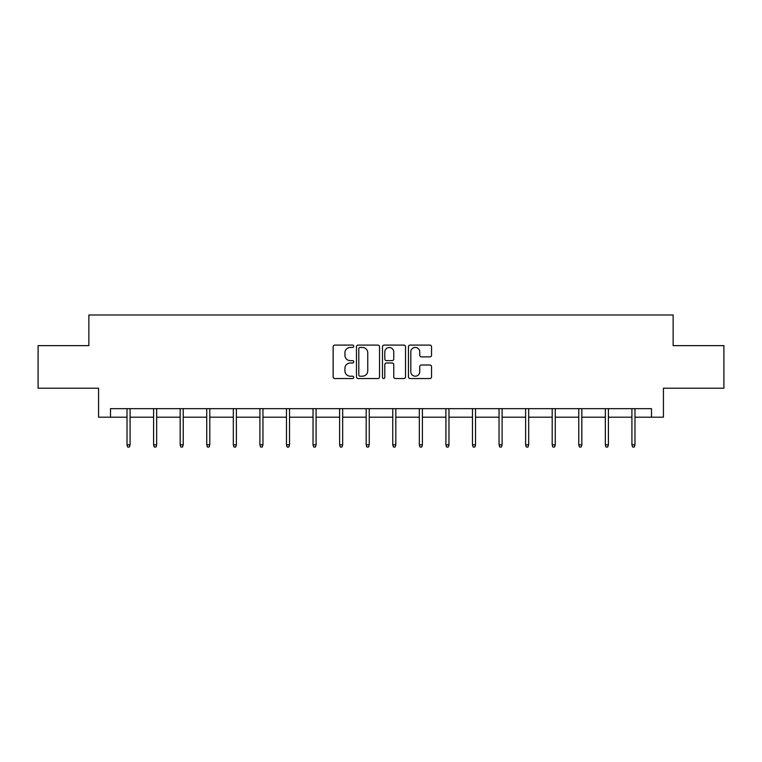 <?xml version="1.0" encoding="UTF-8"?>
<svg xmlns="http://www.w3.org/2000/svg" width="762" height="762" viewBox="0 0 762 762"><rect width="100%" height="100%" fill="white"/><g stroke="black" fill="none" stroke-linecap="round" stroke-linejoin="round"><path stroke-width="1.14" d="M353.749 346.272A1.172 1.172 0 0 0 352.577 345.1L334.813 345.1A1.676 1.676 0 0 0 333.137 346.767L333.137 376.866A1.676 1.676 0 0 0 334.813 378.543L352.577 378.543A1.172 1.172 0 0 0 353.749 377.371A1.172 1.172 0 0 0 352.577 376.199L350.272 376.199A5.353 5.353 0 0 1 344.929 370.846L344.929 368.341A5.353 5.353 0 0 1 350.272 362.988L352.577 362.988A1.172 1.172 0 0 0 353.749 361.817A1.172 1.172 0 0 0 352.577 360.645L350.272 360.645A5.353 5.353 0 0 1 344.929 355.302L344.929 352.787A5.353 5.353 0 0 1 350.272 347.443L352.577 347.443A1.172 1.172 0 0 0 353.749 346.272M429.863 356.883A1.676 1.676 0 0 0 431.54 355.216L431.54 346.767A1.676 1.676 0 0 0 429.863 345.1L410.137 345.1A1.676 1.676 0 0 0 408.461 346.767L408.461 376.866A1.676 1.676 0 0 0 410.137 378.543L429.863 378.543A1.676 1.676 0 0 0 431.54 376.866L431.54 366.665A1.676 1.676 0 0 0 429.863 364.998L421.424 364.998A1.676 1.676 0 0 0 419.748 366.665L419.748 371.723A4.477 4.477 0 0 1 415.28 376.199A4.477 4.477 0 0 1 410.804 371.723L410.804 351.911A4.477 4.477 0 0 1 415.28 347.443A4.477 4.477 0 0 1 419.748 351.911L419.748 355.216A1.676 1.676 0 0 0 421.424 356.883L429.863 356.883M110.5 417.185L110.5 408.661L651.5 408.661L651.5 417.185L663.426 417.185L663.426 388.22L723.9 388.22L723.9 345.634L673.141 345.634L673.141 314.973L88.859 314.973L88.859 345.634L38.1 345.634L38.1 388.22L98.574 388.22L98.574 417.185L127.016 417.185M379.533 346.767A1.676 1.676 0 0 0 377.866 345.1L358.13 345.1A1.676 1.676 0 0 0 356.464 346.767L356.464 376.866A1.676 1.676 0 0 0 358.13 378.543L377.866 378.543A1.676 1.676 0 0 0 379.533 376.866L379.533 346.767M384.134 345.1L403.87 345.1A1.676 1.676 0 0 1 405.536 346.767L405.536 376.866A1.676 1.676 0 0 1 403.87 378.543L395.421 378.543A1.676 1.676 0 0 1 393.754 376.866L393.754 364.665A1.676 1.676 0 0 0 392.078 362.988L386.477 362.988A1.676 1.676 0 0 0 384.8 364.665L384.8 377.371A1.172 1.172 0 0 1 383.629 378.543A1.172 1.172 0 0 1 382.467 377.371L382.467 346.767A1.676 1.676 0 0 1 384.134 345.1M130.083 417.185L153.591 417.185M156.658 417.185L180.165 417.185M183.232 417.185L206.74 417.185M209.807 417.185L233.315 417.185M236.382 417.185L259.89 417.185M262.957 417.185L286.464 417.185M289.522 417.185L313.03 417.185M316.097 417.185L339.604 417.185M342.671 417.185L366.179 417.185M369.246 417.185L392.754 417.185M395.821 417.185L419.329 417.185M422.396 417.185L445.903 417.185M448.97 417.185L472.478 417.185M475.536 417.185L499.043 417.185M502.11 417.185L525.618 417.185M528.685 417.185L552.193 417.185M555.26 417.185L578.768 417.185M581.835 417.185L605.342 417.185M608.409 417.185L631.917 417.185M634.984 417.185L651.5 417.185M359.978 347.443A1.172 1.172 0 0 0 358.807 348.615L358.807 375.028A1.172 1.172 0 0 0 359.978 376.199L362.398 376.199A5.353 5.353 0 0 0 367.751 370.846L367.751 352.787A5.353 5.353 0 0 0 362.398 347.443L359.978 347.443M393.754 351.996A4.477 4.477 0 0 0 389.277 347.52A4.477 4.477 0 0 0 384.8 351.996L384.8 358.978A1.676 1.676 0 0 0 386.477 360.645L392.078 360.645A1.676 1.676 0 0 0 393.754 358.978L393.754 351.996M127.016 444.808L127.702 447.027L129.407 447.027L130.083 444.808L127.016 444.808L127.016 408.661M130.083 444.808L130.083 408.661M153.591 444.808L154.276 447.027L155.981 447.027L156.658 444.808L153.591 444.808L153.591 408.661M156.658 444.808L156.658 408.661M180.165 444.808L180.851 447.027L182.547 447.027L183.232 444.808L180.165 444.808L180.165 408.661M183.232 444.808L183.232 408.661M206.74 444.808L207.416 447.027L209.121 447.027L209.807 444.808L206.74 444.808L206.74 408.661M209.807 444.808L209.807 408.661M233.315 444.808L233.991 447.027L235.696 447.027L236.382 444.808L233.315 444.808L233.315 408.661M236.382 444.808L236.382 408.661M259.89 444.808L260.566 447.027L262.271 447.027L262.957 444.808L259.89 444.808L259.89 408.661M262.957 444.808L262.957 408.661M286.464 444.808L287.141 447.027L288.846 447.027L289.522 444.808L286.464 444.808L286.464 408.661M289.522 444.808L289.522 408.661M313.03 444.808L313.715 447.027L315.42 447.027L316.097 444.808L313.03 444.808L313.03 408.661M316.097 444.808L316.097 408.661M339.604 444.808L340.29 447.027L341.995 447.027L342.671 444.808L339.604 444.808L339.604 408.661M342.671 444.808L342.671 408.661M366.179 444.808L366.865 447.027L368.56 447.027L369.246 444.808L366.179 444.808L366.179 408.661M369.246 444.808L369.246 408.661M392.754 444.808L393.44 447.027L395.135 447.027L395.821 444.808L392.754 444.808L392.754 408.661M395.821 444.808L395.821 408.661M419.329 444.808L420.005 447.027L421.71 447.027L422.396 444.808L419.329 444.808L419.329 408.661M422.396 444.808L422.396 408.661M445.903 444.808L446.58 447.027L448.285 447.027L448.97 444.808L445.903 444.808L445.903 408.661M448.97 444.808L448.97 408.661M472.478 444.808L473.154 447.027L474.859 447.027L475.536 444.808L472.478 444.808L472.478 408.661M475.536 444.808L475.536 408.661M499.043 444.808L499.729 447.027L501.434 447.027L502.11 444.808L499.043 444.808L499.043 408.661M502.11 444.808L502.11 408.661M525.618 444.808L526.304 447.027L528.009 447.027L528.685 444.808L525.618 444.808L525.618 408.661M528.685 444.808L528.685 408.661M552.193 444.808L552.879 447.027L554.584 447.027L555.26 444.808L552.193 444.808L552.193 408.661M555.26 444.808L555.26 408.661M578.768 444.808L579.453 447.027L581.149 447.027L581.835 444.808L578.768 444.808L578.768 408.661M581.835 444.808L581.835 408.661M605.342 444.808L606.019 447.027L607.724 447.027L608.409 444.808L605.342 444.808L605.342 408.661M608.409 444.808L608.409 408.661M631.917 444.808L632.593 447.027L634.298 447.027L634.984 444.808L631.917 444.808L631.917 408.661M634.984 444.808L634.984 408.661"/></g></svg>
